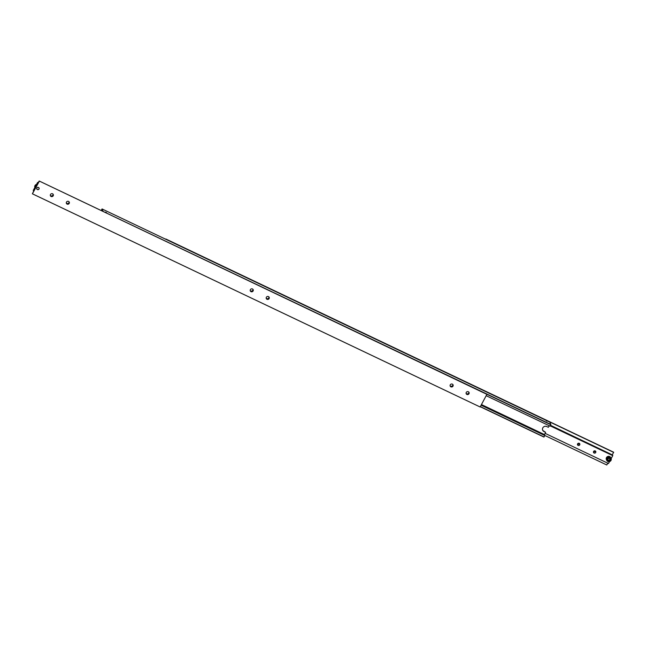 <?xml version="1.0" encoding="UTF-8"?>
<svg xmlns="http://www.w3.org/2000/svg" width="646" height="646" viewBox="0 0 646 646"><rect width="100%" height="100%" fill="white"/><g stroke="black" fill="none" stroke-linecap="round" stroke-linejoin="round"><path stroke-width="0.97" d="M106.251 212.72L105.484 212.122L106.251 212.72M542.608 430.018A2.939 2.762 156 0 0 543.795 431.116L545.595 432.327L543.997 431.568A2.939 2.762 -24 0 1 542.818 427.838A2.939 2.762 -24 0 1 546.758 426.538L548.357 427.297L549.221 425.73M546.863 421.168L546.096 420.57L546.863 421.168M101.212 210.539L101.6 210.249L101.616 210.733M546.847 421.135L546.209 420.611L546.847 421.135M106.235 212.687L105.597 212.171L106.235 212.687M480.293 406.754L543.948 437.059L544.836 435.541L481.165 405.163M481.375 404.776L544.521 434.839L544.384 435.259M106.517 212.599L105.718 212.219L106.445 212.72M547.122 421.047L546.322 420.667L547.057 421.168M101.196 210.531L102.052 208.941L549.811 422.121L550.86 424.487L103.069 211.42M486.325 395.78L550.021 426.11L550.86 424.487M487.027 394.335L550.796 424.697M102.052 208.941L103.102 211.307M544.061 436.954L480.358 406.625M481.133 405.212L544.836 435.541M544.521 434.839L545.595 432.327M481.488 404.582L544.384 434.532M37.985 183.254L37.387 183.424L37.557 182.568L38.195 182.866M33.649 190.618L33.237 190.425L33.673 190.182L33.6 191.24L32.397 193.816L480.156 406.996L486.971 394.197L39.212 181.017L487.068 394.423M39.051 188.026A1.219 1.147 -24 0 1 37.363 189.569A1.219 1.147 -24 0 1 37.121 187.695A1.219 1.147 -24 0 1 39.051 188.026A1.219 1.147 -24 0 1 37.355 189.553A1.219 1.147 -24 0 1 36.814 189.012A1.219 1.147 156 0 0 37.347 189.544A1.219 1.147 -24 0 1 37.347 189.544A1.219 1.147 156 0 0 39.035 187.986M50.315 195.423A1.558 1.47 156 0 0 53.077 194.196M51.115 196.481A1.558 1.47 -24 0 1 50.808 194.091A1.558 1.47 -24 0 1 53.271 194.511A1.558 1.47 -24 0 1 51.115 196.481M66.312 203.038A1.558 1.47 156 0 0 69.065 201.81M67.103 204.096A1.558 1.47 -24 0 1 66.804 201.705A1.558 1.47 -24 0 1 69.267 202.125A1.558 1.47 -24 0 1 67.103 204.096M466.089 393.374A1.558 1.47 156 0 0 468.851 392.146M466.888 394.431A1.558 1.47 -24 0 1 466.582 392.041A1.558 1.47 -24 0 1 469.044 392.461A1.558 1.47 -24 0 1 466.888 394.431M450.1 385.759A1.558 1.47 156 0 0 452.862 384.531M450.892 386.817A1.558 1.47 -24 0 1 450.593 384.427A1.558 1.47 -24 0 1 453.056 384.846A1.558 1.47 -24 0 1 450.892 386.817M266.2 298.202A1.558 1.47 156 0 0 268.962 296.974M266.992 299.268A1.558 1.47 -24 0 1 266.693 296.869A1.558 1.47 -24 0 1 269.156 297.297A1.558 1.47 -24 0 1 266.992 299.268M250.212 290.587A1.558 1.47 156 0 0 252.966 289.368M251.003 291.653A1.558 1.47 -24 0 1 250.705 289.263A1.558 1.47 -24 0 1 253.167 289.683A1.558 1.47 -24 0 1 251.003 291.653M38.962 189.02A1.187 1.114 -24 0 1 36.854 189.003A1.187 1.114 -24 0 1 38.001 187.397A1.187 1.114 -24 0 1 38.962 189.02M33.237 190.425L37.557 182.568M38.227 182.818L37.516 182.479M37.831 183.181L39.212 181.017M39.309 181.243L32.397 193.816M550.408 425.407L612.489 454.962L612.351 455.382M593.464 451.837A1.219 1.147 156 0 0 595.346 450.997M595.224 450.932A1.219 1.147 -24 0 1 595.467 452.806A1.219 1.147 -24 0 1 593.537 452.475A1.219 1.147 -24 0 1 595.224 450.932M577.467 444.222A1.219 1.147 156 0 0 579.349 443.382M579.236 443.317A1.219 1.147 -24 0 1 579.47 445.191A1.219 1.147 -24 0 1 577.548 444.86A1.219 1.147 -24 0 1 579.236 443.317M607.7 459.742L608.815 460.259L609.881 459.572L609.832 458.361M609.671 456.552A2.382 2.245 -24 0 1 610.745 457.634L611.108 458.442A2.382 2.245 156 0 0 606.836 458.442A2.382 2.245 156 0 0 607.821 461.462A2.382 2.245 156 0 0 611.108 458.442L611.011 460.404C609.517 462.108 608.096 462.1 606.747 460.38L606.384 459.572A2.382 2.245 -24 0 1 609.671 456.552M609.008 460.711L607.894 460.194L607.854 458.983L608.92 458.297L610.034 458.813L610.074 460.017L609.008 460.711L608.815 460.259M609.881 459.572L610.074 460.017M545.046 433.321L608.484 463.521L609.541 461.591M611.173 458.628L612.763 455.575L550.198 425.787M550.166 425.843L612.804 455.664M612.489 454.962L550.481 425.278M607.773 463.182L606.788 464.983L544.804 435.469M612.4 454.76L613.603 452.184L165.844 239.004M613.7 452.402L165.941 239.23M543.997 431.568L543.795 431.116M34.827 187.372A2.382 2.245 -24 0 1 36.442 184.425M610.793 460.356A2.091 1.97 156 0 0 609.937 457.707A2.091 1.97 156 0 0 607.135 458.652A2.091 1.97 156 0 0 607.999 461.301A2.091 1.97 156 0 0 610.793 460.356M36.459 184.409L35.005 185.564L34.892 187.558"/></g></svg>
